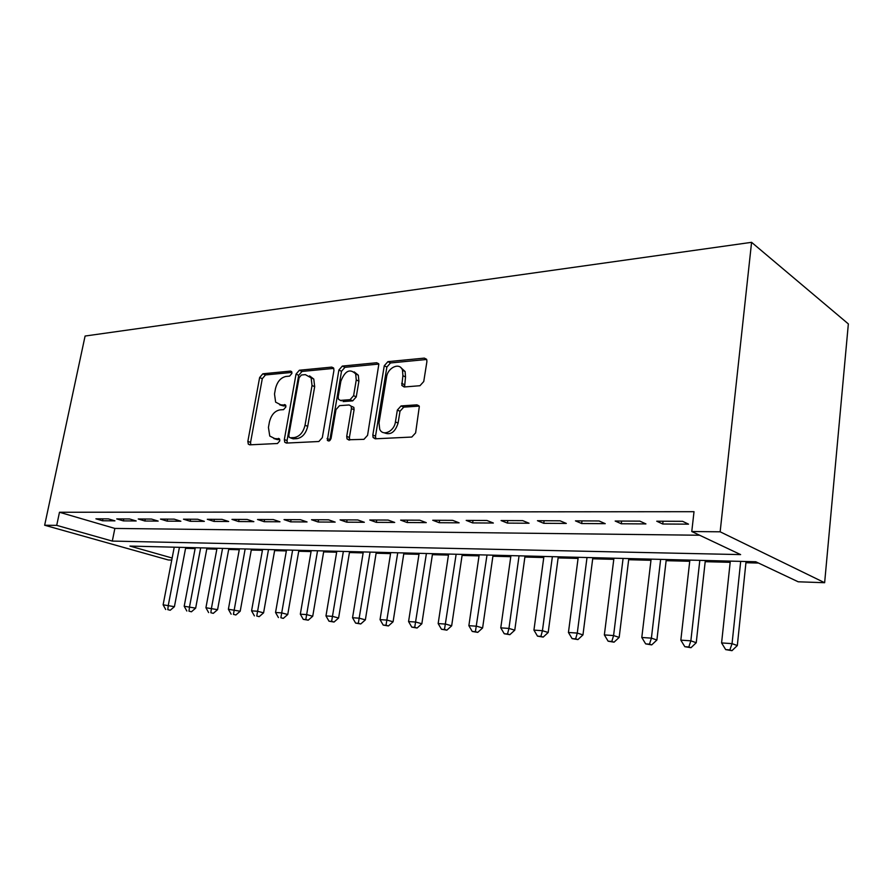 <?xml version="1.0" encoding="UTF-8"?>
<svg xmlns="http://www.w3.org/2000/svg" width="893" height="893" viewBox="0 0 893 893"><rect width="100%" height="100%" fill="white"/><g stroke="black" fill="none" stroke-linecap="round" stroke-linejoin="round"><path stroke-width="1.34" d="M291.899 373.43L291.698 371.745L290.493 371.097L262.832 373.787L259.629 377.538L247.852 441.376L248.299 444.134L249.75 444.837L277.477 443.508L279.799 440.852L279.509 438.954L274.743 438.563L269.753 436.041L268.436 427.423L269.418 422.009C271.182 414.988 274.687 410.947 279.922 409.887L283.561 409.63L285.883 406.962L285.637 405.176L280.826 404.83L275.624 402.14L274.508 394.003L275.479 388.645C277.232 381.691 280.715 377.627 285.95 376.455L289.589 376.12L291.899 373.43M419.956 385.72L423.751 381.523L426.887 361.721L426.787 359.834L424.342 358.115L387.908 361.654L384.269 365.75L372.827 435.058L373.095 437.47L375.205 438.809L411.807 437.045L415.625 432.893L419.319 406.516L416.919 404.842L401.08 405.924L397.352 410.043L395.432 421.909C394.215 431.542 382.662 436.766 379.692 429.153L379.034 422.858L386.557 377.114C387.774 367.336 399.941 361.989 402.509 370.238L402.899 375.685L401.828 385.43L404.138 386.982L419.956 385.72M691.774 531.525L694.017 511.689L59.485 512.258L56.705 525.363L112.306 541.091L740.621 554.598L691.774 531.525L720.149 531.804L751.582 242.327L85.092 336.036L44.65 525.24L56.705 525.363M333.926 370.517L333.692 368.229L331.761 367.101L299.367 370.238L296.041 374.1L284.342 439.535L284.744 442.225L286.374 443.073L318.857 441.51L322.328 437.615L333.926 370.517M378.822 364.065L344.977 367.313L342.343 366.074L376.667 362.748L378.844 364.132L367.57 435.326L363.931 439.345L349.051 439.736M347.031 438.898L349.732 440.026L349.409 437.503L346.718 436.376L347.031 438.898L348.996 440.07M346.718 436.376L351.429 408.559L351.161 406.181L349.163 404.964L339.507 405.656L336.002 409.608L331.08 438.296C330.097 440.941 328.847 441.611 327.329 440.305L338.871 370.048L342.343 366.074M172.148 558.025L129.954 546.081L755.768 561.753L798.186 581.789L824.641 582.716L848.35 323.913L751.582 242.327M615.165 521.032L621.282 523.767L645.929 523.912L639.879 521.144L615.165 521.032M537.452 520.697L543.759 523.32L566.307 523.443L560.045 520.798L537.452 520.697M466.191 520.396L472.643 522.907L493.349 523.03L486.942 520.485L466.191 520.396M400.622 520.117L407.175 522.528L426.262 522.639L419.743 520.195L400.622 520.117M340.088 519.86L346.707 522.182L364.355 522.282L357.758 519.938L340.088 519.86M284.03 519.614L290.683 521.858L307.058 521.947L300.405 519.693L284.03 519.614M231.968 519.391L238.643 521.557L253.858 521.646L247.194 519.458L231.968 519.391M183.489 519.19L190.164 521.278L204.352 521.356L197.677 519.246L183.489 519.19M138.236 518.989L144.9 521.01L158.161 521.088L151.497 519.056L138.236 518.989M95.908 518.811L102.528 520.764L114.951 520.842L108.321 518.866L95.908 518.811M59.485 512.258L114.862 528.433L699.643 535.242M116.726 518.9L123.368 520.887L136.194 520.965L129.552 518.956L116.726 518.9M160.483 519.09L167.147 521.144L180.866 521.222L174.191 519.146L160.483 519.09M207.31 519.291L213.974 521.412L228.675 521.49L222 519.358L207.31 519.291M257.53 519.503L264.194 521.702L279.978 521.791L273.314 519.57L257.53 519.503M311.534 519.737L318.176 522.014L335.165 522.115L328.535 519.804L311.534 519.737M369.769 519.983L376.355 522.349L394.706 522.45L388.131 520.061L369.769 519.983M432.737 520.251L439.244 522.706L459.125 522.829L452.651 520.34L432.737 520.251M501.062 520.541L507.447 523.108L529.047 523.231L522.706 520.641L501.062 520.541M575.449 520.865L581.667 523.532L605.231 523.666L599.069 520.965L575.449 520.865M656.735 521.211L662.729 524.001L688.525 524.158L682.609 521.322L656.735 521.211M185.565 548.347L195.12 548.581M206.785 548.882L216.843 549.139M228.686 549.452L239.268 549.72M251.279 550.032L262.419 550.311M274.609 550.624L286.34 550.925M298.72 551.249L311.077 551.561M323.646 551.885L336.661 552.22M349.431 552.544L363.138 552.901M376.12 553.236L390.565 553.604M403.759 553.939L418.984 554.33M432.391 554.676L448.453 555.089M462.083 555.446L479.028 555.881M492.891 556.227L510.774 556.696M524.883 557.053L543.77 557.533M558.125 557.902L578.072 558.415M592.695 558.795L613.781 559.331M628.672 559.721L650.964 560.291M666.133 560.681L689.731 561.284M705.191 561.686L730.184 562.322M745.934 562.724L758.503 563.048M171.746 560.09L168.297 559.967L44.65 525.24M824.641 582.716L720.149 531.804M114.862 528.433L112.306 541.091M102.528 520.764L102.929 518.844M123.368 520.887L123.759 518.933M144.9 521.01L145.291 519.023M167.147 521.144L167.538 519.123M190.164 521.278L190.555 519.213M213.974 521.412L214.376 519.324M238.643 521.557L239.034 519.425M264.194 521.702L264.585 519.536M290.683 521.858L291.073 519.648M318.176 522.014L318.555 519.771M346.707 522.182L347.087 519.882M376.355 522.349L376.734 520.016M407.175 522.528L407.554 520.15M439.244 522.706L439.613 520.284M472.643 522.907L473.011 520.429M507.447 523.108L507.816 520.574M543.759 523.32L544.116 520.731M581.667 523.532L582.013 520.887M621.282 523.767L621.617 521.066M662.729 524.001L663.053 521.233M279.665 404.808L283.505 405.958L280.826 404.83M285.883 405.79L283.505 405.958M273.816 438.541L277.444 439.635L274.743 438.563M279.766 439.512L277.444 439.635M291.922 372.414L265.489 374.948L262.285 378.699L250.565 442.415L250.777 444.781M333.759 368.396L302.013 371.443L298.697 375.294L287.044 440.606L287.3 443.028M301.432 375.004L299.088 377.717L288.83 435.293L289.109 437.157L290.258 437.771L294.188 437.57C299.601 436.577 303.218 432.469 305.026 425.247L312.025 385.508L311.132 377.862L305.35 374.636L301.432 375.004M291.978 438.452L290.258 437.771M309.547 375.886L313.778 379.056L314.682 386.691L307.717 426.352C305.908 433.563 302.303 437.659 296.889 438.653L292.96 438.843M349.409 437.503L354.086 409.731L353.829 407.364L351.206 406.192M344.977 367.313L341.506 371.287L329.763 440.584M356.262 379.938L355.682 373.944C349.944 368.284 344.999 370.729 340.858 381.278L338.19 396.86L338.458 399.249L340.4 400.399L350.056 399.673L353.606 395.677L356.262 379.938L358.908 381.177L358.316 375.194L354.22 371.901M341.36 400.823L340.4 400.399M358.908 381.177L356.251 396.883L352.713 400.868L343.057 401.582M400.7 367.492L405.121 371.533L405.522 376.969L404.562 386.948M384.258 432.804C390.565 435.416 395.164 432.179 398.077 423.092L395.432 421.909M419.141 406.103L403.725 407.141L399.997 411.26L398.077 423.092M426.642 359.477L390.52 362.949L386.881 367.034L375.506 436.197L375.853 438.776M174.235 547.197L163.118 604.807L174.414 606.682L185.733 547.487M167.795 609.651L170.239 610.254L167.795 609.651L168.319 605.164L179.437 547.32M163.118 604.807L165.707 609.506M170.239 610.254L174.414 606.682M195.288 547.722L184.192 606.247L195.656 608.144L206.953 548.012M188.981 611.169L191.426 611.783L188.981 611.169L189.562 606.615L200.657 547.856M184.192 606.247L186.838 611.013M191.426 611.783L195.656 608.144M217.01 548.269L205.926 607.731L217.579 609.662L228.842 548.559M210.848 612.732L213.293 613.346L210.848 612.732L211.474 608.111L222.547 548.402M205.926 607.731L208.627 612.576M213.293 613.346L217.579 609.662M239.424 548.827L228.385 609.26L240.206 611.225L251.435 549.128M233.43 614.351L235.875 614.976L233.43 614.351L245.151 548.972M228.385 609.26L231.142 614.194M235.875 614.976L240.206 611.225M262.587 549.407L251.569 610.845L257.497 611.247L263.58 612.844L274.776 549.708M256.76 616.025L259.193 616.65L256.76 616.025L268.492 549.552M251.569 610.845L254.393 615.857M259.193 616.65L263.58 612.844M286.508 550.01L275.546 612.486L281.663 612.899L287.747 614.507L298.887 550.311M280.871 617.755L283.304 618.391L280.871 617.755L292.614 550.155M275.546 612.486L278.426 617.576M283.304 618.391L287.747 614.507M311.233 550.624L300.327 614.172L306.667 614.607L312.729 616.237L323.813 550.936M305.808 619.541L303.274 619.351L308.241 620.177L305.808 619.541L317.551 550.78M300.327 614.172L303.274 619.351M308.241 620.177L312.729 616.237M336.817 551.271L325.978 615.924L332.531 616.371L338.592 618.023L349.598 551.584M331.616 621.383L328.992 621.193L334.038 622.041L331.616 621.383L343.358 551.428M325.978 615.924L328.992 621.193M334.038 622.041L338.592 618.023M363.295 551.93L352.545 617.733L359.321 618.202L365.36 619.876L376.277 552.254M358.327 623.303L355.615 623.102L360.75 623.961L358.327 623.303L370.07 552.097M352.545 617.733L355.615 623.102M360.75 623.961L365.36 619.876M390.721 552.611L380.05 619.619L387.082 620.099L393.087 621.785L403.915 552.946M386.01 625.279L383.197 625.078L388.422 625.948L386.01 625.279L397.731 552.789M380.05 619.619L383.197 625.078M388.422 625.948L393.087 621.785M419.141 553.325L408.57 621.561L415.87 622.064L421.842 623.772L432.547 553.66M414.72 627.344L411.796 627.132L417.109 628.013L414.72 627.344L426.407 553.515M408.57 621.561L411.796 627.132M417.109 628.013L421.842 623.772M448.61 554.062L438.162 623.582L445.73 624.095L451.657 625.837L462.239 554.408M444.491 629.476L441.466 629.252L446.868 630.157L444.491 629.476L456.144 554.252M438.162 623.582L441.466 629.252M446.868 630.157L451.657 625.837M479.184 554.832L468.87 625.68L476.728 626.216L482.611 627.969L493.048 555.178M475.4 631.686L472.252 631.463L477.755 632.378L475.4 631.686L487.009 555.022M468.87 625.68L472.252 631.463M477.755 632.378L482.611 627.969M510.93 555.625L500.772 627.857L508.943 628.415L514.77 630.19L525.039 555.982M507.514 633.985L504.244 633.751L509.847 634.689L507.514 633.985L508.943 628.415L519.056 555.826M500.772 627.857L504.244 633.751M509.847 634.689L514.77 630.19M543.915 556.451L533.936 630.123L542.431 630.704L548.19 632.501L558.27 556.808M540.901 636.374L537.497 636.14L543.212 637.089L540.901 636.374L542.431 630.704L552.365 556.663M533.936 630.123L537.497 636.14M543.212 637.089L548.19 632.501M578.217 557.31L568.439 632.478L577.28 633.081L582.962 634.901L592.84 557.678M575.639 638.863L572.1 638.618L577.916 639.589L575.639 638.863L577.28 633.081L587.014 557.533M568.439 632.478L572.1 638.618M577.916 639.589L582.962 634.901M613.926 558.203L604.36 634.923L613.58 635.559L619.173 637.401L628.806 558.583M611.805 641.453L608.122 641.196L614.049 642.179L611.805 641.453L613.58 635.559L623.08 558.438M604.36 634.923L608.122 641.196M614.049 642.179L619.173 637.401M651.109 559.141L641.799 637.479L651.399 638.138L656.902 640.013L666.267 559.52M649.501 644.154L645.661 643.886L651.711 644.891L649.501 644.154L651.399 638.138L660.641 559.375M641.799 637.479L645.661 643.886M651.711 644.891L656.902 640.013M689.865 560.112L680.834 640.147L690.858 640.828L696.239 642.726L705.325 560.491M688.827 646.979L684.819 646.688L690.981 647.715L688.827 646.979L690.858 640.828L699.811 560.357M680.834 640.147L684.819 646.688M690.981 647.715L696.239 642.726M730.307 561.117L721.589 642.927L732.059 643.641L737.317 645.561L746.057 561.518M729.871 649.914L725.685 649.613L731.981 650.673L729.871 649.914L732.059 643.641L740.688 561.384M721.589 642.927L725.685 649.613M731.981 650.673L737.317 645.561M291.609 371.6L290.493 371.097M279.353 438.764L278.393 438.385M285.514 404.998L284.476 404.562M250.565 442.415L247.852 441.376M262.285 378.699L259.629 377.538M265.489 374.948L262.832 373.787M287.044 440.606L284.342 439.535M298.697 375.294L296.041 374.1M302.013 371.443L299.367 370.238M333.513 367.927L331.761 367.101M296.889 438.653L294.188 437.57M307.717 426.352L305.026 425.247M314.682 386.691L312.025 385.508M378.621 363.697L376.667 362.748M354.086 409.731L351.429 408.559M329.785 439.602L327.084 438.496M341.506 371.287L338.871 370.048M352.713 400.868L350.056 399.673M356.251 396.883L353.606 395.677M404.295 384.615L401.671 383.343M405.522 376.969L402.899 375.685M399.997 411.26L397.352 410.043M403.725 407.141L401.08 405.924M418.94 405.79L416.919 404.842M375.506 436.197L372.827 435.058M386.881 367.034L384.269 365.75M390.52 362.949L387.908 361.654M426.519 359.232L424.342 358.115M250.085 444.814L248.299 444.134M286.843 443.051L284.744 442.225M313.778 379.056L311.132 377.862M353.829 407.364L351.161 406.181M328.992 440.986L327.329 440.305M358.316 375.194L355.682 373.944M404.451 386.691L401.828 385.43M405.121 371.533L402.509 370.238M375.774 438.608L373.095 437.47"/></g></svg>
